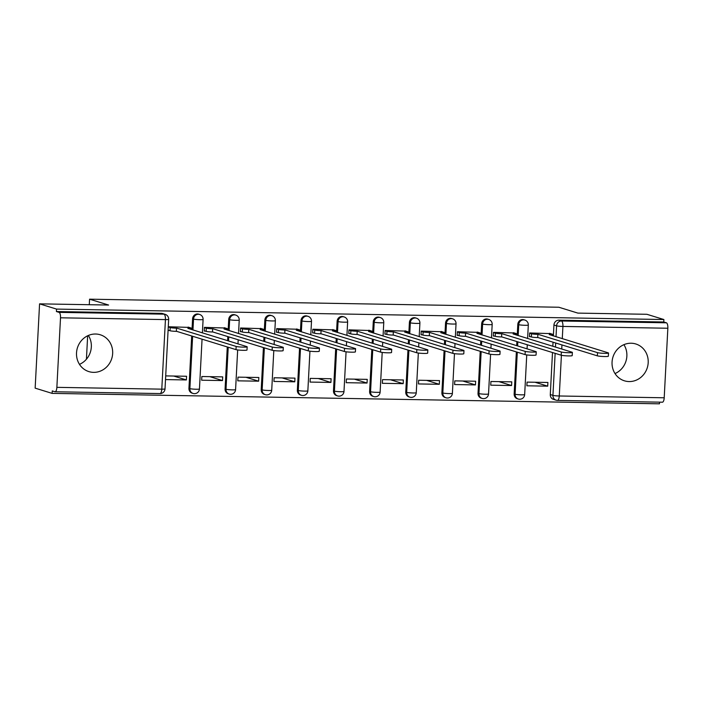 <?xml version="1.0" encoding="UTF-8"?>
<svg xmlns="http://www.w3.org/2000/svg" width="703" height="703" viewBox="0 0 703 703"><rect width="100%" height="100%" fill="white"/><g stroke="black" fill="none" stroke-linecap="round" stroke-linejoin="round"><path stroke-width="1.05" d="M93.587 372.362A19.28 17.979 107.1 0 0 112.366 356.017A19.28 17.979 107.1 0 0 100.265 334.769A19.28 17.979 107.1 0 0 95.59 334.022A19.28 17.979 107.1 0 0 76.812 350.366A19.28 17.979 107.1 0 0 88.912 371.615A19.28 17.979 107.1 0 0 93.587 372.362M88.376 335.454A19.28 17.979 -72.9 0 1 79.474 364.356M629.123 381.562A19.28 17.979 107.1 0 0 647.902 365.226A19.28 17.979 107.1 0 0 635.802 343.969A19.28 17.979 107.1 0 0 631.127 343.231A19.28 17.979 107.1 0 0 612.348 359.567A19.28 17.979 107.1 0 0 624.449 380.824A19.28 17.979 107.1 0 0 629.123 381.562M623.913 344.663A19.28 17.979 -72.9 0 1 615.011 373.557M198.677 314.162A4.947 4.613 107.1 0 0 192.587 318.802L193.527 319.092A4.947 4.613 -72.9 0 1 199.617 314.452L198.677 314.162M234.811 314.786A4.947 4.613 107.1 0 0 228.721 319.426L229.661 319.716A4.947 4.613 -72.9 0 1 235.751 315.076L234.811 314.786M270.945 315.401A4.947 4.613 107.1 0 0 264.855 320.05L265.796 320.34A4.947 4.613 -72.9 0 1 271.885 315.691L270.945 315.401M307.079 316.025A4.947 4.613 107.1 0 0 300.989 320.673L301.93 320.955A4.947 4.613 -72.9 0 1 308.019 316.315L307.079 316.025M343.213 316.649A4.947 4.613 107.1 0 0 337.124 321.289L338.064 321.579A4.947 4.613 -72.9 0 1 344.154 316.939L343.213 316.649M379.348 317.264A4.947 4.613 107.1 0 0 373.267 321.912L374.198 322.202A4.947 4.613 -72.9 0 1 380.288 317.554L379.348 317.264M415.491 317.888A4.947 4.613 107.1 0 0 409.401 322.536L410.332 322.826A4.947 4.613 -72.9 0 1 416.422 318.178L415.491 317.888M451.625 318.512A4.947 4.613 107.1 0 0 445.535 323.152L446.467 323.442A4.947 4.613 -72.9 0 1 452.556 318.802L451.625 318.512M487.759 319.127A4.947 4.613 107.1 0 0 481.669 323.775L482.61 324.065A4.947 4.613 -72.9 0 1 488.69 319.417L487.759 319.127M523.893 319.751A4.947 4.613 107.1 0 0 517.803 324.399L518.744 324.689A4.947 4.613 -72.9 0 1 524.825 320.041L523.893 319.751M39.57 303.854L108.596 305.04L89.571 299.179L558.859 307.246L577.884 313.107L646.909 314.294L663.887 319.531L56.539 309.092L39.57 303.854L35.15 388.144L52.127 393.381L659.467 403.821L659.555 402.151M52.127 393.381L52.25 390.921L54.896 391.738A4.947 1.722 -89 0 0 55.071 391.764A4.947 1.722 -89 0 0 56.864 387.344L60.511 317.8A4.947 1.722 -89 0 0 59.061 312.36L163.992 314.162A4.947 4.613 -72.9 0 1 165.187 314.355L162.542 313.538A4.947 4.613 -72.9 0 0 161.347 313.353L163.992 314.162A4.947 1.722 -89 0 1 165.433 319.601L60.511 317.8M56.539 309.092L56.416 311.543L59.061 312.36M561.407 355.279L559.272 395.982A4.947 1.722 91 0 1 557.488 400.402A4.947 1.722 91 0 1 557.312 400.376A4.947 4.613 -72.9 0 1 556.117 400.183L553.472 399.366A4.947 4.613 -72.9 0 1 550.291 394.568L552.496 352.537M552.822 346.289L553.041 342.185M553.366 335.937L553.938 325.014L556.583 325.832A4.947 4.613 -72.9 0 1 561.469 320.999L666.4 322.8A4.947 1.722 91 0 1 667.85 328.239L664.203 397.784A4.947 1.722 91 0 1 662.411 402.204A4.947 1.722 91 0 1 662.244 402.178M666.4 322.8L663.755 321.983L663.887 319.531M550.475 333.6L529.64 332.967L529.447 336.649L530.422 336.667M547.716 386.158L547.909 382.467L527.065 382.116L526.872 385.798L547.716 386.158L535.036 382.247M511.582 385.534L511.775 381.852L490.931 381.492L490.738 385.174L511.582 385.534L498.902 381.624M514.341 332.976L493.506 332.343L493.313 336.025L494.288 336.043M475.448 384.91L475.641 381.228L454.797 380.868L454.604 384.559L475.448 384.91L462.767 381.008M478.207 332.361L457.372 331.719L457.178 335.41L458.154 335.428M439.313 384.295L439.507 380.604L418.663 380.244L418.47 383.935L439.313 384.295L426.633 380.385M442.073 331.737L421.238 331.095L421.044 334.786L422.02 334.804M403.179 383.671L403.373 379.989L382.529 379.629L382.335 383.311L403.179 383.671L390.499 379.761M405.93 331.113L385.103 330.48L384.91 334.162L385.885 334.18M367.045 383.047L367.238 379.365L346.394 379.005L346.201 382.696L367.045 383.047L354.365 379.145M369.796 330.498L348.969 329.856L348.776 333.547L349.751 333.556M330.911 382.432L331.104 378.741L310.26 378.381L310.067 382.072L330.911 382.432L318.231 378.522M333.661 329.874L312.835 329.232L312.642 332.923L313.608 332.941M294.777 381.808L294.97 378.126L274.117 377.766L273.924 381.448L294.777 381.808L282.096 377.898M297.527 329.25L276.701 328.617L276.507 332.299L277.474 332.317M258.642 381.184L258.836 377.502L237.983 377.142L237.79 380.833L258.642 381.184L245.962 377.283M261.393 328.635L240.567 327.993L240.373 331.675L241.34 331.693M222.508 380.569L222.702 376.878L201.849 376.518L201.656 380.209L222.508 380.569L209.828 376.659M225.259 328.011L204.424 327.37L204.23 331.06L205.206 331.078M186.374 379.945L186.567 376.254L165.715 375.903L165.521 379.585L186.374 379.945L173.694 376.035M189.125 327.387L168.289 326.754L168.096 330.436L169.072 330.454M188.94 388.355L189.88 388.645A4.947 4.613 -72.9 0 0 193.061 393.443L192.121 393.153A4.947 4.613 107.1 0 1 188.94 388.355L191.691 335.972M192.016 329.725L192.587 318.802M225.083 388.97L226.014 389.26A4.947 4.613 -72.9 0 0 229.196 394.067L228.255 393.777A4.947 4.613 107.1 0 1 225.083 388.97L227.28 346.939M227.605 340.7L227.825 336.596M228.15 330.348L228.721 319.426M261.217 389.594L262.149 389.884A4.947 4.613 -72.9 0 0 265.33 394.691L264.39 394.401A4.947 4.613 107.1 0 1 261.217 389.594L263.414 347.563M263.748 341.315L263.959 337.22M264.284 330.972L264.855 320.05M297.351 390.218L298.283 390.508A4.947 4.613 -72.9 0 0 301.464 395.306L300.524 395.016A4.947 4.613 107.1 0 1 297.351 390.218L299.548 348.187M299.882 341.939L300.093 337.835M300.418 331.596L300.989 320.673M333.486 390.833L334.426 391.123A4.947 4.613 -72.9 0 0 337.598 395.93L336.658 395.64A4.947 4.613 107.1 0 1 333.486 390.833L335.683 348.811M336.016 342.563L336.227 338.459M336.552 332.211L337.124 321.289M369.62 391.457L370.56 391.747A4.947 4.613 -72.9 0 0 373.732 396.554L372.792 396.264A4.947 4.613 107.1 0 1 369.62 391.457L371.817 349.426M372.151 343.178L372.362 339.083M372.687 332.835L373.267 321.912M405.754 392.081L406.694 392.371A4.947 4.613 -72.9 0 0 409.867 397.169L408.926 396.879A4.947 4.613 107.1 0 1 405.754 392.081L407.96 350.05M408.285 343.802L408.496 339.698M408.821 333.459L409.401 322.536M441.888 392.696L442.828 392.986A4.947 4.613 -72.9 0 0 446.001 397.793L445.061 397.503A4.947 4.613 107.1 0 1 441.888 392.696L444.094 350.674M444.419 344.426L444.63 340.322M444.964 334.074L445.535 323.152M478.022 393.32L478.963 393.61A4.947 4.613 -72.9 0 0 482.135 398.416L481.204 398.126A4.947 4.613 107.1 0 1 478.022 393.32L480.228 351.289M480.553 345.05L480.764 340.946M481.098 334.698L481.669 323.775M514.157 393.944L515.097 394.234A4.947 4.613 -72.9 0 0 518.269 399.032L517.338 398.742A4.947 4.613 107.1 0 1 514.157 393.944L516.362 351.913M516.687 345.665L516.898 341.561M517.232 335.322L517.803 324.399M86.425 359.215L87.655 335.788M89.281 304.715L89.571 299.179M56.416 311.543L161.347 313.353M663.755 321.983L558.823 320.181A4.947 4.613 107.1 0 0 553.938 325.014M529.631 333.178L531.538 333.767A4.947 0.466 3 0 0 537.874 334.364L537.707 337.563A4.947 0.466 -177 0 1 531.371 336.957L529.464 336.368M538.226 334.373L597.506 352.642A5.686 0.536 3 0 0 603.815 353.319A5.686 0.536 3 0 0 608.517 353.038L608.341 356.228A5.686 0.536 -177 0 1 603.649 356.509A5.686 0.536 -177 0 1 597.339 355.841L538.05 337.572M608.517 353.038A5.686 0.536 3 0 0 608.165 352.827L549.228 334.566A4.947 0.466 3 0 0 552.453 334.294A4.947 0.466 3 0 0 552.154 334.118L549.518 333.301M493.497 332.554L495.404 333.143A4.947 0.466 3 0 0 501.74 333.749L501.573 336.939A4.947 0.466 -177 0 1 495.237 336.333L493.33 335.753M502.083 333.749L561.372 352.027A5.686 0.536 3 0 0 567.681 352.695A5.686 0.536 3 0 0 572.374 352.414L572.207 355.604A5.686 0.536 -177 0 1 567.514 355.885A5.686 0.536 -177 0 1 561.205 355.217L501.916 336.948M572.374 352.414A5.686 0.536 3 0 0 572.031 352.203L513.093 333.943A4.947 0.466 3 0 0 516.318 333.679A4.947 0.466 3 0 0 516.02 333.494L513.383 332.686M457.363 331.93L459.261 332.519A4.947 0.466 3 0 0 465.606 333.125L465.439 336.324A4.947 0.466 -177 0 1 459.094 335.718L457.196 335.129M465.948 333.134L525.238 351.403A5.686 0.536 3 0 0 531.547 352.071A5.686 0.536 3 0 0 536.24 351.79L536.073 354.989A5.686 0.536 -177 0 1 531.38 355.27A5.686 0.536 -177 0 1 525.071 354.593L465.781 336.324M536.24 351.79A5.686 0.536 3 0 0 535.897 351.588L476.95 333.319A4.947 0.466 3 0 0 480.184 333.055A4.947 0.466 3 0 0 479.877 332.871L477.24 332.062M421.229 331.315L423.127 331.895A4.947 0.466 3 0 0 429.471 332.501L429.305 335.7A4.947 0.466 -177 0 1 422.96 335.094L421.062 334.505M429.814 332.51L489.103 350.779A5.686 0.536 3 0 0 495.413 351.447A5.686 0.536 3 0 0 500.105 351.175L499.938 354.365A5.686 0.536 -177 0 1 495.246 354.646A5.686 0.536 -177 0 1 488.937 353.978L429.647 335.709M500.105 351.175A5.686 0.536 3 0 0 499.763 350.964L440.816 332.704A4.947 0.466 3 0 0 444.05 332.431A4.947 0.466 3 0 0 443.742 332.255L441.106 331.438M385.095 330.691L386.993 331.28A4.947 0.466 3 0 0 393.337 331.886L393.17 335.076A4.947 0.466 -177 0 1 386.826 334.47L384.919 333.89M393.68 331.886L452.969 350.164A5.686 0.536 3 0 0 459.279 350.832A5.686 0.536 3 0 0 463.971 350.551L463.804 353.741A5.686 0.536 -177 0 1 459.112 354.022A5.686 0.536 -177 0 1 452.802 353.354L393.513 335.085M463.971 350.551A5.686 0.536 3 0 0 463.62 350.34L404.682 332.08A4.947 0.466 3 0 0 407.916 331.807A4.947 0.466 3 0 0 407.608 331.631L404.972 330.823M348.952 330.067L350.859 330.656A4.947 0.466 3 0 0 357.203 331.262L357.036 334.461A4.947 0.466 -177 0 1 350.692 333.855L348.785 333.266M357.546 331.271L416.835 349.54A5.686 0.536 3 0 0 423.144 350.208A5.686 0.536 3 0 0 427.837 349.927L427.67 353.126A5.686 0.536 -177 0 1 422.978 353.407A5.686 0.536 -177 0 1 416.668 352.73L357.379 334.461M427.837 349.927A5.686 0.536 3 0 0 427.486 349.725L368.548 331.456A4.947 0.466 3 0 0 371.782 331.192A4.947 0.466 3 0 0 371.474 331.008L368.838 330.199M312.817 329.452L314.724 330.032A4.947 0.466 3 0 0 321.069 330.638L320.902 333.837A4.947 0.466 -177 0 1 314.557 333.231L312.65 332.642M321.412 330.647L380.701 348.916A5.686 0.536 3 0 0 387.01 349.584A5.686 0.536 3 0 0 391.703 349.303L391.536 352.502A5.686 0.536 -177 0 1 386.843 352.783A5.686 0.536 -177 0 1 380.534 352.115L321.245 333.846M391.703 349.303A5.686 0.536 3 0 0 391.351 349.101L332.414 330.841A4.947 0.466 3 0 0 335.647 330.568A4.947 0.466 3 0 0 335.34 330.392L332.704 329.575M276.683 328.828L278.59 329.417A4.947 0.466 3 0 0 284.926 330.023L284.759 333.213A4.947 0.466 -177 0 1 278.423 332.607L276.516 332.018M285.277 330.023L344.567 348.293A5.686 0.536 3 0 0 350.876 348.969A5.686 0.536 3 0 0 355.569 348.688L355.402 351.878A5.686 0.536 -177 0 1 350.709 352.159A5.686 0.536 -177 0 1 344.4 351.491L285.11 333.222M355.569 348.688A5.686 0.536 3 0 0 355.217 348.477L296.279 330.217A4.947 0.466 3 0 0 299.513 329.944A4.947 0.466 3 0 0 299.206 329.769L296.569 328.96M240.549 328.204L242.456 328.793A4.947 0.466 3 0 0 248.792 329.399L248.625 332.589A4.947 0.466 -177 0 1 242.289 331.992L240.382 331.403M249.143 329.408L308.432 347.677A5.686 0.536 3 0 0 314.742 348.345A5.686 0.536 3 0 0 319.434 348.064L319.267 351.263A5.686 0.536 -177 0 1 314.575 351.544A5.686 0.536 -177 0 1 308.266 350.867L248.976 332.598M319.434 348.064A5.686 0.536 3 0 0 319.083 347.862L260.145 329.593A4.947 0.466 3 0 0 263.379 329.329A4.947 0.466 3 0 0 263.071 329.145L260.435 328.336M204.415 327.589L206.322 328.169A4.947 0.466 3 0 0 212.657 328.776L212.491 331.974A4.947 0.466 -177 0 1 206.155 331.368L204.248 330.779M213.009 328.784L272.298 347.054A5.686 0.536 3 0 0 278.608 347.721A5.686 0.536 3 0 0 283.3 347.44L283.133 350.639A5.686 0.536 -177 0 1 278.441 350.92A5.686 0.536 -177 0 1 272.131 350.252L212.842 331.974M283.3 347.44A5.686 0.536 3 0 0 282.949 347.238L224.011 328.969A4.947 0.466 3 0 0 227.245 328.705A4.947 0.466 3 0 0 226.937 328.529L224.301 327.712M168.281 326.965L170.188 327.554A4.947 0.466 3 0 0 176.523 328.16L176.356 331.35A4.947 0.466 -177 0 1 170.021 330.744L168.114 330.155M176.875 328.16L236.164 346.43A5.686 0.536 3 0 0 242.473 347.106A5.686 0.536 3 0 0 247.166 346.825L246.999 350.015A5.686 0.536 -177 0 1 242.307 350.296A5.686 0.536 -177 0 1 235.988 349.628L176.708 331.359M247.166 346.825A5.686 0.536 3 0 0 246.815 346.614L187.877 328.354A4.947 0.466 3 0 0 191.111 328.081A4.947 0.466 3 0 0 190.803 327.906L188.167 327.097M56.864 387.344L161.795 389.154L165.433 319.601A4.947 0.466 3 0 0 168.667 319.338A4.947 4.947 0 0 0 165.187 314.355M550.291 394.568L552.936 395.376L555.142 353.345M555.467 347.106L555.678 343.002M556.011 336.755L556.583 325.832A4.947 0.466 -177 0 0 562.918 326.438L562.277 338.688M561.952 344.936L561.732 349.031M662.411 402.204L557.488 400.402A4.947 4.947 0 0 1 556.117 400.183A4.947 4.613 -72.9 0 1 552.936 395.376A4.947 0.466 -177 0 0 559.272 395.982L664.203 397.784M667.85 328.239L562.918 326.438A4.947 1.722 -89 0 0 561.469 320.999L558.823 320.181M193.061 393.443A4.947 4.947 0 0 0 199.45 388.979A4.947 0.466 3 0 1 196.225 389.242A4.947 0.466 3 0 1 189.88 388.645L192.631 336.262M192.956 330.015L193.527 319.092A4.947 0.466 3 0 0 199.863 319.698A4.947 0.466 -177 0 0 203.097 319.434A4.947 4.947 0 0 0 199.617 314.452M229.196 394.067A4.947 4.947 0 0 0 235.584 389.603A4.947 0.466 3 0 1 232.359 389.866A4.947 0.466 3 0 1 226.014 389.26L228.22 347.229M228.545 340.99L228.765 336.886M229.09 330.638L229.661 319.716A4.947 0.466 3 0 0 235.997 320.322A4.947 0.466 -177 0 0 239.231 320.058A4.947 4.947 0 0 0 235.751 315.076M265.33 394.691A4.947 4.947 0 0 0 271.718 390.218A4.947 0.466 3 0 1 268.493 390.49A4.947 0.466 3 0 1 262.149 389.884L264.354 347.853M264.68 341.605L264.899 337.51M265.224 331.262L265.796 320.34A4.947 0.466 3 0 0 272.131 320.946A4.947 0.466 -177 0 0 275.365 320.673A4.947 4.947 0 0 0 271.885 315.691M301.464 395.306A4.947 4.947 0 0 0 307.852 390.842A4.947 0.466 3 0 1 304.627 391.105A4.947 0.466 3 0 1 298.283 390.508L300.489 348.477M300.814 342.229L301.033 338.125M301.359 331.878L301.93 320.955A4.947 0.466 3 0 0 308.274 321.561A4.947 0.466 -177 0 0 311.499 321.297A4.947 4.947 0 0 0 308.019 316.315M337.598 395.93A4.947 4.947 0 0 0 343.987 391.466A4.947 0.466 3 0 1 340.762 391.729A4.947 0.466 3 0 1 334.426 391.123L336.623 349.092M336.948 342.853L337.168 338.749M337.493 332.501L338.064 321.579A4.947 0.466 3 0 0 344.408 322.185A4.947 0.466 -177 0 0 347.634 321.921A4.947 4.947 0 0 0 344.154 316.939M373.732 396.554A4.947 4.947 0 0 0 380.13 392.081A4.947 0.466 3 0 1 376.896 392.353A4.947 0.466 3 0 1 370.56 391.747L372.757 349.716M373.082 343.468L373.302 339.373M373.627 333.125L374.198 322.202A4.947 0.466 3 0 0 380.543 322.809A4.947 0.466 -177 0 0 383.768 322.536A4.947 4.947 0 0 0 380.288 317.554M409.867 397.169A4.947 4.947 0 0 0 416.264 392.705A4.947 0.466 3 0 1 413.03 392.977A4.947 0.466 3 0 1 406.694 392.371L408.891 350.34M409.225 344.092L409.436 339.988M409.761 333.749L410.332 322.826A4.947 0.466 3 0 0 416.677 323.424A4.947 0.466 -177 0 0 419.902 323.16A4.947 4.947 0 0 0 416.422 318.178M446.001 397.793A4.947 4.947 0 0 0 452.398 393.329A4.947 0.466 3 0 1 449.164 393.592A4.947 0.466 3 0 1 442.828 392.986L445.025 350.955M445.359 344.716L445.57 340.612M445.895 334.364L446.467 323.442A4.947 0.466 3 0 0 452.811 324.048A4.947 0.466 -177 0 0 456.036 323.784A4.947 4.947 0 0 0 452.556 318.802M482.135 398.416A4.947 4.947 0 0 0 488.532 393.952A4.947 0.466 3 0 1 485.298 394.216A4.947 0.466 3 0 1 478.963 393.61L481.16 351.579M481.493 345.331L481.704 341.236M482.03 334.988L482.61 324.065A4.947 0.466 3 0 0 488.945 324.672A4.947 0.466 -177 0 0 492.179 324.399A4.947 4.947 0 0 0 488.69 319.417M518.269 399.032A4.947 4.947 0 0 0 524.666 394.568A4.947 0.466 3 0 1 521.433 394.84A4.947 0.466 3 0 1 515.097 394.234L517.303 352.203M517.628 345.955L517.839 341.851M518.164 335.612L518.744 324.689A4.947 0.466 3 0 0 525.079 325.287A4.947 0.466 -177 0 0 528.313 325.023A4.947 4.947 0 0 0 524.825 320.041M55.071 391.764L160.003 393.566A4.947 4.947 0 0 0 165.02 388.882A4.947 0.466 3 0 1 161.795 389.154A4.947 1.722 91 0 1 160.003 393.566A4.947 1.722 91 0 1 159.827 393.539M537.874 334.364L537.707 337.563M531.538 333.767L531.371 336.957M597.506 352.642L597.339 355.841M501.74 333.749L501.573 336.939M495.404 333.143L495.237 336.333M561.372 352.027L561.205 355.217M465.606 333.125L465.439 336.324M459.261 332.519L459.094 335.718M525.238 351.403L525.071 354.593M429.471 332.501L429.305 335.7M423.127 331.895L422.96 335.094M489.103 350.779L488.937 353.978M393.337 331.886L393.17 335.076M386.993 331.28L386.826 334.47M452.969 350.164L452.802 353.354M357.203 331.262L357.036 334.461M350.859 330.656L350.692 333.855M416.835 349.54L416.668 352.73M321.069 330.638L320.902 333.837M314.724 330.032L314.557 333.231M380.701 348.916L380.534 352.115M284.926 330.023L284.759 333.213M278.59 329.417L278.423 332.607M344.567 348.293L344.4 351.491M248.792 329.399L248.625 332.589M242.456 328.793L242.289 331.992M308.432 347.677L308.266 350.867M212.657 328.776L212.491 331.974M206.322 328.169L206.155 331.368M272.298 347.054L272.131 350.252M176.523 328.16L176.356 331.35M170.188 327.554L170.021 330.744M236.164 346.43L235.988 349.628M528.313 325.023L527.601 338.512M527.276 344.76L527.057 348.864M526.74 354.91L524.666 394.568M492.179 324.399L491.467 337.897M491.142 344.145L490.922 348.24M490.606 354.286L488.532 393.952M456.036 323.784L455.333 337.273M455.008 343.521L454.788 347.625M454.472 353.671L452.398 393.329M419.902 323.16L419.199 336.649M418.874 342.897L418.654 347.001M418.338 353.047L416.264 392.705M383.768 322.536L383.065 336.034M382.74 342.273L382.52 346.377M382.204 352.423L380.13 392.081M347.634 321.921L346.93 335.41M346.605 341.658L346.386 345.762M346.069 351.799L343.987 391.466M311.499 321.297L310.796 334.786M310.462 341.034L310.251 345.138M309.935 351.184L307.852 390.842M275.365 320.673L274.662 334.171M274.328 340.41L274.117 344.514M273.801 350.56L271.718 390.218M239.231 320.058L238.528 333.547M238.194 339.795L237.983 343.89M237.667 349.936L235.584 389.603M203.097 319.434L202.394 332.923M202.06 339.171L199.45 388.979M165.02 388.882L168.667 319.338M552.453 334.294L552.382 335.639M516.318 333.679L516.248 335.015M480.184 333.055L480.114 334.4M444.05 332.431L443.98 333.776M407.916 331.807L407.845 333.152M371.782 331.192L371.711 332.537M335.647 330.568L335.577 331.913M299.513 329.944L299.443 331.289M263.379 329.329L263.309 330.665M227.245 328.705L227.174 330.05M191.111 328.081L191.04 329.426"/></g></svg>
